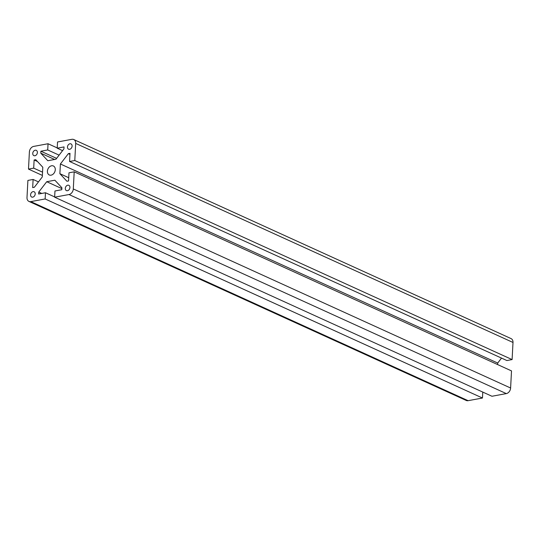<?xml version="1.0" encoding="UTF-8"?>
<svg xmlns="http://www.w3.org/2000/svg" width="540" height="540" viewBox="0 0 540 540"><rect width="100%" height="100%" fill="white"/><g stroke="black" fill="none" stroke-linecap="round" stroke-linejoin="round"><path stroke-width="0.81" d="M33.041 191.632A2.902 2.18 -65.5 0 0 30.686 194.15A2.902 2.18 -65.5 0 0 31.691 197.039A2.902 2.18 -65.5 0 0 32.751 197.154A2.902 2.18 -65.5 0 0 35.107 194.636A2.902 2.18 -65.5 0 0 34.101 191.747A2.902 2.18 -65.5 0 0 33.041 191.632M69.937 143.782A2.902 2.18 -65.5 0 0 67.574 146.3A2.902 2.18 -65.5 0 0 68.587 149.189A2.902 2.18 -65.5 0 0 69.647 149.303A2.902 2.18 -65.5 0 0 72.002 146.792A2.902 2.18 -65.5 0 0 70.99 143.903A2.902 2.18 -65.5 0 0 69.937 143.782M51.59 165.773A4.941 3.706 -65.5 0 0 47.581 170.053A4.941 3.706 -65.5 0 0 49.295 174.967A4.941 3.706 -65.5 0 0 51.098 175.163A4.941 3.706 -65.5 0 0 55.107 170.883A4.941 3.706 -65.5 0 0 53.386 165.976A4.941 3.706 -65.5 0 0 51.59 165.773M35.208 150.221A2.902 2.18 -65.5 0 0 32.852 152.739A2.902 2.18 -65.5 0 0 33.865 155.628A2.902 2.18 -65.5 0 0 34.925 155.743A2.902 2.18 -65.5 0 0 37.28 153.225A2.902 2.18 -65.5 0 0 36.268 150.336A2.902 2.18 -65.5 0 0 35.208 150.221M67.763 185.193A2.902 2.18 -65.5 0 0 65.408 187.711A2.902 2.18 -65.5 0 0 66.413 190.6A2.902 2.18 -65.5 0 0 67.473 190.715A2.902 2.18 -65.5 0 0 69.829 188.197A2.902 2.18 -65.5 0 0 68.823 185.315A2.902 2.18 -65.5 0 0 67.763 185.193M59.886 173.691L60.392 163.984L68.371 153.644L70.004 153.34L69.579 161.48L74.79 160.515L75.681 143.404A5.083 3.814 -65.5 0 0 73.737 139.529A5.083 3.814 -65.5 0 0 71.888 139.32L57.537 141.98L57.206 148.196L64.037 146.927L63.936 148.878L55.958 159.226L47.824 160.731L40.784 153.171L40.892 151.22L47.716 149.951L48.047 143.741L33.689 146.401A5.083 3.814 -65.5 0 0 29.39 151.983L28.492 169.101L33.696 168.136L34.128 159.989L35.761 159.692L42.802 167.252L42.289 176.951L34.317 187.292L32.677 187.596L33.109 179.456L27.898 180.421L27 197.539A5.083 3.814 -65.5 0 0 28.944 201.413A5.083 3.814 -65.5 0 0 30.8 201.616L45.151 198.956L45.475 192.746L38.644 194.009L38.752 192.058L46.724 181.717L54.857 180.205L61.898 187.765L61.796 189.716L54.965 190.984L54.641 197.195L491.954 396.259L506.311 393.599A5.083 3.814 -65.5 0 0 510.611 388.017L511.508 370.899L74.196 171.835L68.985 172.8L68.56 180.947L66.919 181.251L59.886 173.691L68.728 177.714M54.641 197.195L68.992 194.535A5.083 3.814 -65.5 0 0 73.298 188.953L74.196 171.835M497.63 364.581L497.711 363.049L501.525 358.101M60.392 163.984L497.711 363.049M68.371 153.644L69.95 154.366M69.579 161.48L506.891 360.545L512.102 359.579L513 342.461A5.083 3.814 -65.5 0 0 511.056 338.587L73.737 139.529M74.79 160.515L512.102 359.579M57.206 148.196L62.579 150.64M40.784 153.171L54.628 159.469M40.892 151.22L56.612 158.375M47.716 149.951L59.11 155.142M48.047 143.741L57.227 147.919M28.492 169.101L42.37 175.419M33.696 168.136L42.545 172.159M34.128 159.989L37.456 161.507M33.109 179.456L38.475 181.899M28.944 201.413L466.263 400.471A5.083 3.814 -65.5 0 0 468.113 400.68L482.463 398.021L482.774 392.081M45.151 198.956L482.463 398.021M45.475 192.746L54.655 196.925M38.752 192.058L41.769 193.435M46.724 181.717L61.857 188.602M68.992 194.535L506.311 393.599M73.298 188.953L510.611 388.017M75.681 143.404L513 342.461M30.8 201.616L468.113 400.68"/></g></svg>
